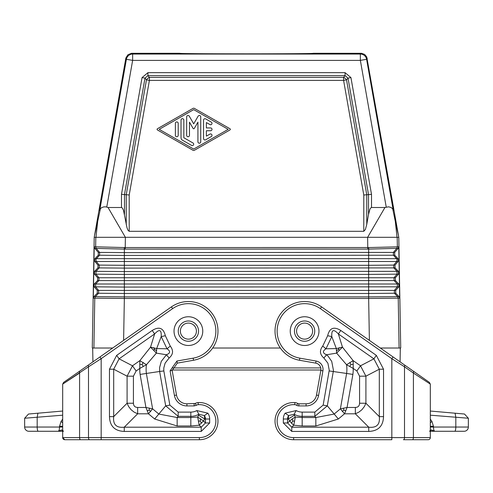 <?xml version="1.0" encoding="UTF-8"?>
<svg xmlns="http://www.w3.org/2000/svg" width="493" height="493" viewBox="0 0 493 493"><rect width="100%" height="100%" fill="white"/><g stroke="black" fill="none" stroke-linecap="round" stroke-linejoin="round"><path stroke-width="0.74" d="M175.385 135.341A1.411 1.411 0 0 0 176.796 136.752A1.411 1.411 0 0 0 178.201 135.341L178.201 123.342A1.411 1.411 0 0 0 176.796 121.931A1.411 1.411 0 0 0 175.385 123.342L175.385 135.341M203.554 120.119L203.554 138.564A1.411 1.411 0 0 0 205.667 139.784L211.3 136.561A1.411 1.411 0 0 0 211.817 134.638A1.411 1.411 0 0 0 209.895 134.127L206.37 136.136L206.37 130.75L210.597 130.75A1.411 1.411 0 0 0 212.008 129.345A1.411 1.411 0 0 0 210.597 127.933L206.37 127.933L206.37 122.547L209.895 124.563A1.411 1.411 0 0 0 211.817 124.045A1.411 1.411 0 0 0 211.3 122.122L205.667 118.899A1.411 1.411 0 0 0 203.554 120.119M186.656 135.341A1.411 1.411 0 0 0 188.061 136.752A1.411 1.411 0 0 0 189.472 135.341L189.472 122.159L193.09 128.42A0.703 0.703 0 0 0 194.304 128.42L197.921 122.159L197.921 141.787A1.411 1.411 0 0 0 199.332 143.192A1.411 1.411 0 0 0 200.737 141.787L200.737 116.903A1.411 1.411 0 0 0 198.112 116.194L193.7 123.842L189.281 116.194A1.411 1.411 0 0 0 186.656 116.903L186.656 135.341M181.023 137.744A2.816 2.816 0 0 0 182.428 140.185L191.586 145.417A1.411 1.411 0 0 0 193.509 144.905A1.411 1.411 0 0 0 192.991 142.982L183.84 137.744L183.84 120.089A1.411 1.411 0 0 0 182.428 118.684A1.411 1.411 0 0 0 181.023 120.089L181.023 137.744M229.96 128.728L194.396 108.398A1.411 1.411 0 0 0 192.997 108.398L157.433 128.728A0.703 0.703 0 0 0 157.433 129.955L192.997 150.285A1.411 1.411 0 0 0 194.396 150.285L229.96 129.955A0.703 0.703 0 0 0 229.96 128.728M193.7 109.625L228.191 129.345L193.7 149.059L159.202 129.345L193.7 109.625M96.197 248.367L95.648 246.82L94.225 246.814L94.792 248.361L124.347 249.113L124.347 252.619L99.635 252.416L96.19 248.361L95.636 246.814L124.273 247.554L124.347 249.113L367.796 249.101L367.624 237.306L398.788 237.306L366.749 56.935L364.647 54.427L361.56 53.306L313.265 53.281C317.381 54.033 175.619 54.033 179.735 53.281L131.44 53.306L127.915 54.76L125.869 57.977L94.212 237.306L92.277 348.021L108.109 348.021M129.215 194.994L121.488 194.316L121.488 207.504L122.43 208.095L123.533 210.474L126.966 227.655L128.044 230.373L129.215 231.303L129.215 194.994L149.41 80.384L146.464 79.866A4.227 2.57 140 0 1 149.41 77.395L149.41 80.384L343.59 80.384L343.59 77.395L345.057 75.645L348.003 78.116L350.942 77.598L345.057 72.656L345.057 75.645L147.937 75.645L147.937 72.656L142.052 77.598L144.997 78.116L147.937 75.645L149.41 77.395L343.59 77.395A4.227 2.57 40 0 1 346.53 79.866L348.003 78.116L368.524 194.606L368.524 214.473L366.774 224.333L366.774 194.76L371.512 194.341L371.512 207.504L384.947 207.504L388.638 206.82L391.152 207.522L392.724 208.933L395.318 221.456L397.025 237.306M399.108 296.626L368.653 296.878L368.653 293.471L394.406 293.243L397.592 296.626L398.227 298.179L368.653 298.456L369.386 340.373M399.761 298.179L398.227 298.179L399.096 348.021L380.313 348.021L400.316 348.021L384.891 348.021M367.796 249.101L368.653 249.113L368.653 274.398L124.347 274.398L124.347 287.074L94.163 286.827L97.306 290.426L394.338 290.426L397.395 286.827L124.347 287.074L124.347 293.471L368.653 293.471L368.653 274.398L397.068 274.157L397.001 271.341L393.593 267.699M398.788 237.306L400.723 348.021L400.316 348.021L400.076 361.856L413.572 371.309L393.044 356.938L391.83 358.67L320.358 308.618L321.572 306.886L393.044 356.938M384.947 207.504L367.624 237.306L94.212 237.306M124.273 247.554L367.796 247.541L368.727 247.554L368.653 249.113L396.81 248.361L393.365 252.416L393.439 255.232L124.347 255.436L124.347 252.619L393.365 252.416L393.439 255.232L394.751 255.232L398.079 258.671L398.153 261.487L395.016 265.086L395.09 267.902L398.418 271.341L398.498 274.157L395.355 277.756L395.429 280.572L398.763 284.011L398.837 286.827L395.694 290.426L395.774 293.243L399.047 296.626L399.7 298.179L398.775 246.814L398.208 248.361L394.671 252.416L394.751 255.232M398.27 248.361L396.81 248.361L397.364 246.814L397.192 237.306M398.547 235.95L395.318 221.456M395.016 265.086L393.691 265.086L393.759 267.902L124.347 268.112L124.347 265.296L99.309 265.086L96.252 261.487L95.913 259.306L99.561 255.232L124.347 255.436L124.347 265.296L368.653 265.296L393.691 265.086L396.748 261.487L397.087 259.306L393.439 255.232L396.674 258.671L398.079 258.671M398.837 286.827L397.395 286.827L397.321 284.011L394.086 280.572L395.429 280.572M97.306 290.426L97.226 293.243L124.347 293.471L124.347 296.878L368.653 296.878L368.653 298.456L124.347 298.456L124.347 296.878L95.408 296.626L98.594 293.243L98.662 290.426L95.605 286.827L95.679 284.011L98.914 280.572L98.988 277.756L394.012 277.756L394.086 280.572L97.571 280.572L94.237 284.011L94.163 286.827M368.727 247.554L398.837 246.814M123.614 340.373L124.347 298.456L94.773 298.179L95.408 296.626L93.953 296.626L93.3 298.179L94.773 298.179L93.904 348.021M97.226 293.243L93.953 296.626M398.153 261.487L94.847 261.487L97.984 265.086L97.91 267.902L94.582 271.341L94.502 274.157L97.645 277.756L97.571 280.572M94.225 246.814L93.3 298.179M94.847 261.487L94.921 258.671L98.249 255.232L98.329 252.416L94.792 248.361M97.984 265.086L99.309 265.086L99.241 267.902L97.91 267.902M99.241 267.902L97.965 269.258L99.241 267.902L124.347 268.112L124.347 271.581L95.999 271.341L97.965 269.258M397.087 259.306L396.674 258.671L96.326 258.671L99.561 255.232L99.635 252.416L99.561 255.232L98.249 255.232M97.645 277.756L98.988 277.756L95.932 274.157L95.999 271.341L94.582 271.341M94.502 274.157L124.347 274.398L124.347 271.581L398.418 271.341M366.774 224.333L365.399 229.491L363.785 231.303L129.215 231.303M95.975 237.306L97.682 221.456L94.453 235.95M125.204 249.101L125.376 237.306L108.053 207.504L121.488 207.504M371.512 207.504L370.57 208.095L369.892 209.315L368.524 214.473M108.053 207.504L105.878 206.863L103.758 206.9L101.62 207.645L100.399 208.742L97.682 221.456M366.774 194.76L363.785 195.018L343.59 80.384L346.53 79.866L366.774 194.76M280.326 348.021L212.674 348.021M178.256 331.117A10.143 10.143 0 0 0 188.394 341.261A10.143 10.143 0 0 0 198.537 331.117A10.143 10.143 0 0 1 188.394 341.261A10.143 10.143 0 0 1 178.256 331.117A10.143 10.143 0 0 1 188.394 320.98A10.143 10.143 0 0 1 198.537 331.117M172.23 367.926L320.77 367.926M112.687 348.021L92.684 348.021L92.924 361.856L63.585 382.408L62.679 384.133L62.679 437.605A2.114 2.114 0 0 0 64.793 439.719A2.114 2.114 0 0 1 62.679 437.605L64.793 439.719L89.547 439.719A2.114 1.054 -90 0 1 88.493 437.605L62.679 437.605M404.667 365.073L404.506 366.804L391.83 358.67L391.83 439.719L293.618 439.719A18.592 18.592 0 0 1 275.032 420.486A18.592 18.592 0 0 1 294.9 402.578A6.341 6.341 0 0 1 297.766 403.49A2.114 2.114 0 0 0 298.869 403.804L306.091 403.804A10.563 10.563 0 0 0 316.494 395.072L318.577 395.441L322.915 370.822L320.838 370.453L316.494 395.072M294.752 404.685A4.227 4.227 0 0 1 296.663 405.295L297.766 403.49A6.341 6.341 0 0 0 294.9 402.578L294.752 404.685A16.479 16.479 0 0 0 277.146 420.56A16.479 16.479 0 0 0 293.618 437.605L404.506 437.605A2.114 1.054 90 0 1 403.453 439.719L428.207 439.719A2.114 2.114 0 0 0 430.321 437.605L430.321 435.75M412.358 439.719A2.114 1.054 90 0 0 413.417 437.605L404.506 437.605L404.506 366.804L413.417 373.041L413.572 371.309L429.415 382.408L430.321 384.133L413.417 373.041L413.417 437.605L430.321 437.605A2.114 2.114 0 0 1 428.207 439.719L409.19 439.719M299.467 360.254L299.836 358.171L316.062 361.03L315.693 363.113L299.467 360.254A29.58 29.58 0 0 1 277.276 319.803A29.58 29.58 0 0 1 321.572 306.886M315.693 363.113A6.341 6.341 0 0 1 320.838 370.453M283.321 422.969L291.776 431.418L291.776 427.197L287.548 422.969L283.321 422.969L283.321 419.013A10.291 10.291 0 0 1 285.133 413.183L288.615 415.581L294.13 414.268L296.164 410.558L285.133 413.183M323.155 405.117L314.83 412.105L314.83 416.326L327.315 405.85L323.155 405.117L329.244 370.212L327.894 363.168L323.889 358.023L326.563 354.757L336.633 353.13L346.554 364.721L353.216 368.431L353.161 360.654L346.554 364.721A32.261 32.261 0 0 1 346.628 373.454L352.896 374.415A38.596 38.596 0 0 0 353.216 368.431L356.87 370.989L359.576 376.177L365.911 376.177L365.911 403.237L364.37 406.552L361.868 409.757L358.873 412.13L355.348 413.8L355.348 407.464L347.066 407.464L340.386 408.839L344.552 413.8L347.066 407.464L352.896 374.415M329.182 370.939L346.628 373.454L340.386 408.839L334.186 414.046L315.84 417.534L315.84 425.989L338.352 419.001L327.315 405.85L333.459 370.459L331.721 361.381L328.036 356.094L326.563 354.757C322.564 353.142 322.373 351.158 325.984 348.791L331.801 336.571L336.331 348.582L325.984 348.791L322.73 346.098L327.66 335.739L331.801 336.571C331.388 329.663 333.576 328.782 338.364 333.94L340.786 330.476L376.325 355.361L373.904 358.824L379.308 369.208L383.529 369.208L383.529 416.628L379.308 416.628C380.171 424.535 376.652 428.053 368.739 427.197L368.739 431.418L291.776 431.418M296.164 410.558A12.528 12.528 0 0 0 302.178 412.105L302.178 416.326A16.75 16.75 0 0 1 294.13 414.268L294.389 415.229L288.282 419.013L288.615 415.581A6.07 6.07 0 0 0 287.548 419.013L288.282 419.013L291.517 423.222L293.779 425.194L295.325 417.035L292.306 418.81L287.548 422.969L287.548 419.013L283.321 419.013M315.84 425.989L302.178 425.989L302.178 417.534L295.325 417.035L294.389 415.229M342.296 411.464L343.874 410.139L345.809 410.743M343.874 410.139L343.621 408.13M294.666 421.133L292.793 421.059L292.306 418.81M292.793 421.059L291.517 423.222M359.576 376.177L359.576 403.237L365.911 403.237L379.308 416.628L379.308 369.208L365.911 376.177L360.506 365.794L373.904 358.824L338.364 333.94L342.456 347.158L336.633 353.13L336.331 348.582L342.456 347.158L353.161 360.654L360.506 365.794L356.87 370.989M349.747 362.509L350.93 364.389L349.82 366.391M350.93 364.389L353.253 364.45M339.344 347.657L338.346 349.5L339.474 350.073M338.346 349.5L336.349 350.862M294.463 331.117A10.143 10.143 0 0 0 304.606 341.261A10.143 10.143 0 0 0 314.744 331.117A10.143 10.143 0 0 0 304.606 320.98A10.143 10.143 0 0 0 294.463 331.117A10.143 10.143 0 0 1 304.606 320.98A10.143 10.143 0 0 1 314.744 331.117M430.321 384.133L430.321 437.605M431.455 429.933L429.908 431.27L434.543 431.27L431.455 429.933L430.321 430.334L429.606 431.276M464.492 414.028L468.35 418.237L464.492 414.028L455.094 413.208L455.822 417.417L455.822 427.043A4.227 1.091 90 0 1 454.731 431.27L434.543 431.27L433.711 429.791L433.452 427.043L433.711 429.791L434.543 431.27L464.123 431.27A4.227 4.227 0 0 0 468.35 427.043A4.227 4.227 0 0 1 464.123 431.27A4.227 4.227 0 0 0 468.35 427.043L468.35 418.237L430.321 415.186M431.899 430.198L432.983 430.827M455.094 413.208L430.321 411.039L455.094 413.208M430.321 419.124L431.923 421.416L430.321 422.748M88.333 365.073L88.493 366.804L62.679 384.133L79.583 373.041L79.428 371.309L99.956 356.938L101.17 358.67L172.642 308.618A27.466 27.466 0 0 1 213.771 320.61A27.466 27.466 0 0 1 193.164 358.171L176.938 361.03L170.085 370.822L174.423 395.441A12.676 12.676 0 0 0 186.909 405.918L186.909 403.804A10.563 10.563 0 0 1 176.506 395.072A10.563 10.563 0 0 0 186.909 403.804L195.234 403.49A6.341 6.341 0 0 1 198.1 402.578A18.592 18.592 0 0 1 217.968 420.486A18.592 18.592 0 0 1 199.382 439.719L89.547 439.719M99.956 356.938L171.428 306.886A29.58 29.58 0 0 1 215.724 319.803A29.58 29.58 0 0 1 193.533 360.254L177.307 363.113L172.162 370.453L176.506 395.072L174.423 395.441M100.714 356.408L83.81 368.24M101.17 439.719L101.17 358.67L88.493 366.804L88.493 437.605L199.382 437.605L199.382 439.719A18.592 18.592 0 0 0 217.968 420.486A18.592 18.592 0 0 0 198.1 402.578A6.341 6.341 0 0 0 195.234 403.49L196.337 405.295L194.131 405.918L194.131 403.804M207.867 413.183L196.836 410.558L198.87 414.268L204.385 415.581L207.867 413.183A10.291 10.291 0 0 1 209.679 419.013L209.679 422.969L205.452 422.969L201.224 427.197L201.224 431.418L209.679 422.969M169.845 405.117L163.787 370.625L163.793 368L165.106 363.168L169.111 358.023C173.24 354.467 173.628 350.492 170.27 346.098L167.016 348.791L156.669 348.582L150.544 347.158L156.367 353.13L156.669 348.582L161.199 336.571L165.34 335.739C163.491 327.974 159.116 326.218 152.214 330.476L154.636 333.94C159.405 328.782 161.593 329.657 161.199 336.571L167.016 348.791C170.627 351.189 170.43 353.173 166.437 354.757L156.367 353.13L146.446 364.721L139.839 360.654L139.784 368.431L146.446 364.721A32.261 32.261 0 0 0 146.372 373.454L159.627 371.482L165.685 405.85L178.17 416.326L178.17 412.105L169.845 405.117L165.685 405.85L154.648 419.001L177.16 425.989L177.16 417.534L158.814 414.046L152.614 408.839L145.934 407.464L148.448 413.8L152.614 408.839L146.372 373.454L140.104 374.415L145.934 407.464L137.652 407.464L137.652 413.8L134.127 412.13L131.132 409.757L128.63 406.552L127.089 403.237L133.424 403.237L133.671 404.938L134.521 406.368L135.846 407.187L137.652 407.464M198.611 415.229L198.87 414.268A16.75 16.75 0 0 1 190.822 416.326L190.822 417.534L197.675 417.035L199.221 425.194L203.449 420.967L197.675 417.035L198.611 415.229L204.718 419.013L204.385 415.581A6.07 6.07 0 0 1 205.452 419.013L205.452 422.969L203.449 420.967L204.718 419.013L209.679 419.013M109.471 369.208L116.675 355.361L119.096 358.824L113.692 369.208L109.471 369.208L109.471 416.628C109.822 426.125 114.752 431.055 124.261 431.418L124.261 427.197L137.652 413.8L148.448 413.8L154.648 419.001M177.16 425.989L190.822 425.989L199.221 425.194L201.224 427.197L124.261 427.197C116.348 428.053 112.829 424.535 113.692 416.628L109.471 416.628M132.494 365.794L127.089 376.177L133.424 376.177L136.13 370.989L132.494 365.794L119.096 358.824L154.636 333.94L150.544 347.158L139.839 360.654L132.494 365.794M201.483 423.222L200.207 421.059L200.694 418.81M200.207 421.059L198.334 421.133M150.704 411.464L149.126 410.139L149.379 408.13M143.253 362.509L142.07 364.389L139.747 364.45M142.07 364.389L143.18 366.391M153.656 347.657L154.654 349.5L153.526 350.073M163.818 370.939L159.627 371.482L159.59 367.612L161.279 361.381L166.437 354.757L169.111 358.023M149.126 410.139L147.191 410.743M154.654 349.5L156.651 350.862M62.679 415.186L24.65 418.237L28.508 414.028L62.679 411.039L37.906 413.208L37.178 417.417L37.178 427.043A4.227 1.091 90 0 0 38.269 431.27L63.092 431.27L58.457 431.27L61.545 429.933L62.679 430.327L63.449 431.295M80.642 439.719L64.793 439.719L80.642 439.719A2.114 1.054 -90 0 1 79.583 437.605L79.583 373.041M61.545 429.933L63.092 431.27M24.65 427.043L59.548 427.043L59.289 429.791L58.457 431.27L28.877 431.27A4.227 4.227 0 0 1 24.65 427.043L24.65 418.237M62.679 419.124L61.077 421.416L62.679 422.748M304.606 345.488A14.365 14.365 0 0 0 318.971 331.117A14.365 14.365 0 0 1 304.606 345.488A14.365 14.365 0 0 0 318.971 331.117A14.365 14.365 0 0 0 304.606 316.752A14.365 14.365 0 0 0 290.235 331.117A14.365 14.365 0 0 0 304.606 345.488M126.226 224.333L126.226 194.735L146.464 79.866L144.997 78.116L124.476 194.581L124.476 214.473M147.937 72.656L345.057 72.656M131.995 53.281L132.642 54.051L132.642 60.392L126.399 59.289L99.722 210.548M361.005 53.281L360.358 54.051L132.642 54.051A6.341 6.341 140 0 0 126.399 59.289L125.752 58.519M367.248 58.519L366.601 59.289L393.278 210.548M395.774 293.243L394.406 293.243L394.338 290.426L395.694 290.426M94.237 284.011L398.763 284.011M395.355 277.756L394.012 277.756L397.068 274.157L398.498 274.157M393.556 267.656L395.09 267.902M393.365 252.416L394.671 252.416M396.803 248.367L397.352 246.82M95.913 259.306L96.326 258.671L94.921 258.671M99.635 252.416L98.329 252.416M106.759 207.14L132.642 60.392L360.358 60.392L360.358 54.051A6.341 6.341 -140 0 1 366.601 59.289L360.358 60.392L386.241 207.14M363.785 231.303L363.785 195.018M95.648 246.82L95.808 237.306M350.942 77.598L371.512 194.341M142.052 77.598L121.488 194.316M180.37 331.117A8.03 8.03 0 0 0 188.394 339.147A8.03 8.03 0 0 0 196.424 331.117A8.03 8.03 0 0 0 188.394 323.094A8.03 8.03 0 0 0 180.37 331.117M296.576 331.117A8.03 8.03 0 0 0 304.606 339.147A8.03 8.03 0 0 0 312.63 331.117A8.03 8.03 0 0 0 304.606 323.094A8.03 8.03 0 0 0 296.576 331.117M299.836 358.171A27.466 27.466 0 0 1 279.229 320.61A27.466 27.466 0 0 1 320.358 308.618M316.062 361.03A8.449 8.449 0 0 1 322.915 370.822M306.091 403.804L306.091 405.918A12.676 12.676 0 0 0 318.577 395.441M298.869 403.804L298.869 405.918L306.091 405.918M296.663 405.295A4.227 4.227 0 0 0 298.869 405.918M293.618 437.605L293.618 439.719M302.178 412.105L314.83 412.105M322.73 346.098C319.365 350.431 319.747 354.405 323.889 358.023M340.786 330.476C333.853 326.23 329.478 327.987 327.66 335.739M376.325 355.361L383.529 369.208M383.529 416.628C383.178 426.125 378.248 431.055 368.739 431.418M302.178 416.326L314.83 416.326L315.84 417.534L302.178 417.534L302.178 416.326M302.178 425.989L293.779 425.194L291.776 427.197L368.739 427.197L355.348 413.8L344.552 413.8L338.352 419.001M359.576 403.237L359.329 404.938L358.479 406.368L357.154 407.187L355.348 407.464M430.321 427.043L433.452 427.043L433.452 426.26L430.321 426.26M431.923 421.416L433.452 426.26M468.35 427.043L433.452 427.043M198.1 402.578L198.248 404.685A16.479 16.479 0 0 1 215.854 420.56A16.479 16.479 0 0 1 199.382 437.605M198.248 404.685A4.227 4.227 0 0 0 196.337 405.295M201.224 431.418L124.261 431.418M116.675 355.361L152.214 330.476M170.27 346.098L165.34 335.739M178.17 412.105L190.822 412.105A12.528 12.528 0 0 0 196.836 410.558M188.394 345.488A14.365 14.365 0 0 1 174.029 331.117A14.365 14.365 0 0 1 188.394 316.752A14.365 14.365 0 0 1 202.765 331.117A14.365 14.365 0 0 1 188.394 345.488M186.909 405.918L194.131 405.918M190.822 425.989L190.822 417.534L177.16 417.534L178.17 416.326L190.822 416.326L190.822 412.105M113.692 416.628L113.692 369.208L127.089 376.177L127.089 403.237L113.692 416.628M140.104 374.415A38.596 38.596 0 0 1 139.784 368.431L136.13 370.989M133.424 403.237L133.424 376.177M172.642 308.618L171.428 306.886M193.164 358.171L193.533 360.254M176.938 361.03L177.307 363.113M62.679 427.043L59.548 427.043L59.548 426.26L62.679 426.26M61.077 421.416L59.548 426.26M170.085 370.822L172.162 370.453M393.759 267.902L395.035 269.258M172.1 369.996L320.9 369.996"/></g></svg>
